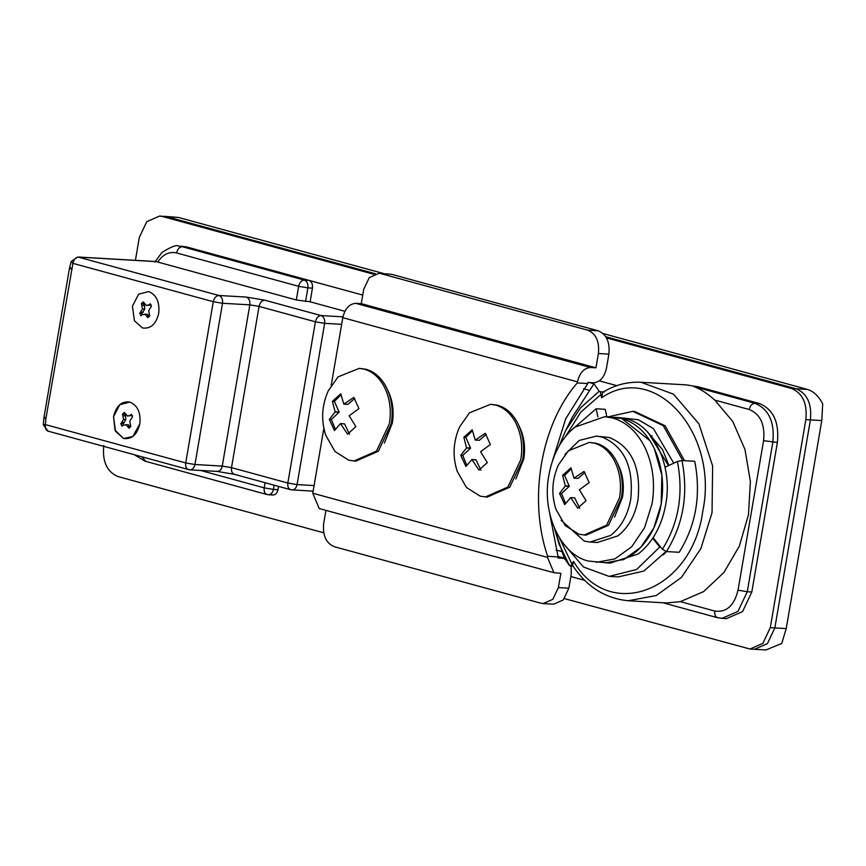 <?xml version="1.0" encoding="UTF-8"?>
<svg xmlns="http://www.w3.org/2000/svg" width="866" height="866" viewBox="0 0 866 866"><rect width="100%" height="100%" fill="white"/><g stroke="black" fill="none" stroke-linecap="round" stroke-linejoin="round"><path stroke-width="1.3" d="M387.232 389.235C392.569 399.313 394.268 410.592 392.32 423.095L384.396 443.1M359.228 368.364L366.21 369.306C374.177 371.611 380.639 377.132 385.587 385.868C391.573 397.148 393.478 409.791 391.291 423.799L378.301 451.262L355.742 461.156L348.76 460.214L335.012 451.522L325.724 435.219C320.929 420.075 321.784 405.256 328.301 390.772L338.065 376.862L359.228 368.364L364.326 369.197C372.293 371.503 378.745 377.024 383.703 385.76C389.689 397.039 391.584 409.683 389.397 423.69L376.418 451.154L353.858 461.048M340.49 423.582L334.482 430.575L329.34 419.404L335.142 411.956L332.425 401.315L340.76 393.824L343.813 404.162L353.815 397.397L358.957 408.568L349.16 415.788L355.872 426.657L347.537 434.147L340.49 423.582L344.549 423.864L349.528 434.267M340.955 394.766L334.417 401.434L339.126 412.184L331.332 419.523L335.358 429.363M354.724 398.457L347.883 404.379L343.813 404.162M344.549 423.864L340.565 423.636M331.332 419.523L329.34 419.404M339.082 412.281L335.099 412.054M339.126 412.184L335.142 411.956M339.126 412.075L335.142 411.837M334.417 401.434L332.425 401.315M347.883 404.379L343.899 404.151M518.658 425.163C524.006 435.241 525.694 446.531 523.746 459.034L515.822 479.039M490.654 404.292L497.636 405.245C505.603 407.54 512.066 413.06 517.013 421.796C522.999 433.087 524.904 445.73 522.718 459.738L509.728 487.201L487.168 497.095L480.186 496.153L466.438 487.461L457.151 471.147C452.355 456.003 453.221 441.195 459.727 426.7L469.491 412.801L490.654 404.292L495.753 405.126C503.72 407.431 510.171 412.952 515.129 421.688C521.115 432.978 523.01 445.622 520.823 459.619L507.844 487.093L485.285 496.987M471.916 459.521L465.908 466.514L460.766 455.332L466.568 447.884L463.851 437.254L472.187 429.763L475.239 440.09L485.241 433.336L490.383 444.507L480.587 451.727L487.298 462.596L478.963 470.076L471.916 459.521L475.975 459.803L480.955 470.195M472.381 430.694L465.843 437.362L470.552 448.123L462.758 455.451L466.785 465.291M486.151 434.386L479.309 440.318L475.239 440.09M475.975 459.803L471.992 459.575M462.758 455.451L460.766 455.332M470.509 448.22L466.525 447.993M470.552 448.123L466.568 447.884M470.552 448.003L466.568 447.776M465.843 437.362L463.851 437.254M479.309 440.318L475.326 440.08M115.514 431.268L113.543 416.687L119.746 404.725L129.792 402.073C137.597 405.331 140.941 412.606 139.827 423.875C137.153 434.71 131.74 439.582 123.567 438.477L115.514 431.268M130.56 426.841L128.233 424.676L123.264 425.184L122.009 426.267L120.85 423.734L123.6 419.436L122.496 414.078L124.769 414.219L125.516 415.897L123.243 415.756M125.516 415.897L125.873 419.566L123.124 423.864L123.578 425.109M122.496 414.078L124.39 412.389L127.41 416.016L132.379 415.507L130.106 415.377L131.351 414.294L132.52 416.827L129.759 421.125L130.863 426.473L128.98 428.172L125.949 424.546M127.41 416.016L130.106 415.377M125.873 419.566L123.6 419.436M124.347 422.727L122.074 422.586M123.124 423.864L120.85 423.734M130.474 426.657L128.19 426.527M113.543 416.687L115.005 430.196L123.567 438.477L132.79 436.496L139.827 423.875C140.941 412.606 137.597 405.331 129.792 402.073C121.63 400.969 116.206 405.84 113.543 416.687M134.403 320.745L132.433 306.163L138.636 294.202L148.681 291.55C156.486 294.819 159.831 302.082 158.716 313.351C156.053 324.198 150.63 329.058 142.468 327.954L134.403 320.745L132.433 306.163L138.636 294.202L148.681 291.55C156.486 294.819 159.831 302.082 158.716 313.351C156.053 324.198 150.63 329.058 142.468 327.954L134.403 320.745M647.757 432.253L662.468 449.508L668.877 465.432M599.196 391.248L593.989 383.811L572.599 416.719L565.671 430.499L580.577 407.843L599.196 391.248L600.344 391.8L601.589 397.786L602.66 392.406C614.449 385.056 627.211 381.668 640.927 382.252L673.488 394.16L698.938 423.875L712.621 465.94L712.047 512.683L700.865 548.6L681.445 577.416L656.19 595.548L628.261 600.744L666.549 602.963L680.34 601.643L714.807 611.06C726.466 612.641 734.206 605.68 738.027 590.19L763.585 440.664C765.165 424.567 760.391 414.186 749.252 409.521L714.786 400.103C707.338 393.391 700.378 388.888 693.893 386.604L754.914 403.285C752.089 403.513 750.194 405.591 749.252 409.521M559.49 537.927L571.755 563.755L570.553 566.028L569.417 565.487L559.09 544.129L554.327 527.892M600.344 391.8L604.306 392.027M681.986 460.55L694.738 461.286C701.243 494.822 696.058 525.164 679.171 552.302L666.43 551.566L662.403 549.25C678.684 523.086 683.685 493.826 677.407 461.491L681.986 460.55C688.502 494.085 683.317 524.428 666.43 551.566L663.356 554.911M653.105 537.699L662.403 549.25M677.407 461.491L665.034 467.207M383.963 273.634L178.483 217.453L164.118 216.305M603.039 333.529L807.448 389.419C813.575 391.302 818.651 396.108 822.7 403.837L821.78 420.562L786.22 628.597L781.738 643.46L765.966 649.955L754.535 649.294L767.417 643.633L774.843 627.937L810.403 419.902L774.843 627.937L786.22 628.597M344.906 311.295L310.115 301.79L296.313 299.972L155.783 261.51L77.875 256.996L218.936 295.49L246.247 297.07L264.736 300.166C261.911 300.394 260.017 302.472 259.075 306.402L231.514 467.64C231.114 471.602 232.261 473.854 234.957 474.406M308.859 280.346C311.652 281.515 312.843 284.102 312.442 288.129L307.895 287.869C308.285 283.842 307.094 281.244 304.312 280.086L308.859 280.346L362.735 295.079L186.818 246.983L180.907 246.399M200.566 470.465L264.195 487.861C263.794 491.823 264.942 494.085 267.637 494.627L268.363 494.746L267.637 494.627C270.56 495.016 272.487 493.284 273.44 489.409L277.997 489.669C277.044 493.544 275.107 495.287 272.195 494.887M564.21 558.05L569.417 565.487M570.553 566.028L573.151 566.18M616.841 385.651L599.304 380.856M571.755 563.755L573.606 561.46L572.599 565.357C586.542 586.672 605.096 598.471 628.261 600.744M714.786 400.103L732.733 421.45L744.977 449.476L750.389 481.572L748.451 514.783L739.369 546.045L723.954 572.448L703.657 591.575L680.34 601.643M640.927 382.252L686.446 384.894L698.451 386.864L693.893 386.604M682.722 460.593L663.302 425.693L632.851 411.35L634.67 411.458L665.12 425.791L684.551 460.701M726.303 618.681L742.552 611.623L751.818 592.008L777.376 442.472C779.368 422.348 773.392 409.38 759.471 403.556L698.451 386.864M272.552 494.984L270.224 494.356M570.856 576.55L584.788 580.361L570.856 576.55M310.115 301.79L312.442 288.129M754.448 649.284L767.417 643.633L774.843 627.937L770.285 627.677L805.845 419.631C807.437 403.534 802.663 393.153 791.524 388.498L606.438 337.892M821.78 420.562L810.403 419.902C811.983 403.805 807.209 393.424 796.071 388.758L605.735 336.722L796.071 388.758L807.448 389.419M178.483 217.453L167.095 216.792L375.389 273.743L167.095 216.792L159.636 216.045L146.744 221.707L139.329 237.392L135.41 260.33M277.997 489.669L278.56 486.389M622.806 559.901L633.566 553.775C647.93 542.538 657.142 525.998 661.191 504.164L661.873 475.185L654.285 448.545M596.241 562.348L614.86 558.884L631.693 546.792L644.64 527.589L652.087 503.633C655.291 483.574 652.996 465.074 645.235 448.112C637.387 432.112 626.54 422.078 612.684 418.007L604.685 416.687L574.591 427.263C561.233 438.607 552.649 454.65 548.827 475.402C541.586 513.419 560.475 554.478 588.231 561.038L609.891 563.138L638.123 554.034C652.477 542.798 661.689 526.268 665.748 504.434C672.99 466.406 654.101 425.358 626.335 418.798L618.335 417.488L609.22 417.228M649.879 440.621L621.788 418.538L614.838 417.293M604.685 416.687L621.788 418.538C635.644 422.608 646.491 432.643 654.328 448.642C662.1 465.605 664.395 484.105 661.191 504.164L653.743 528.108L640.797 547.323L623.964 559.414L605.345 562.878L612.078 562.683M617.426 463.256C622.773 473.323 624.462 484.614 622.513 497.116L614.6 517.121M561.125 520.25L584.29 541.109L590.103 542.062L610.638 535.437C621.084 527.275 627.774 515.248 630.729 499.368C633.901 467.164 624.354 446.412 602.065 437.092L596.252 436.128L579.202 440.448L564.935 454.455M590.103 542.062L597.388 542.484L617.923 535.859C628.359 527.697 635.059 515.671 638.015 499.79C641.186 467.586 631.628 446.834 609.35 437.514L596.252 436.128M651.47 435.706L652.185 435.977M149.45 316.328L147.123 314.152L142.154 314.661L140.909 315.744L139.74 313.211L142.489 308.913L141.385 303.565L143.669 303.695L144.406 305.373L142.132 305.243M144.406 305.373L144.774 309.043L142.013 313.34L142.468 314.585M141.385 303.565L143.28 301.866L146.3 305.492L151.269 304.984L148.995 304.854L150.24 303.771L151.409 306.304L148.66 310.602L149.764 315.949L147.869 317.649L144.849 314.022M146.3 305.492L148.995 304.854M144.774 309.043L142.489 308.913M143.236 312.204L140.963 312.074M142.013 313.34L139.74 313.211M149.363 316.144L147.09 316.003M589.421 442.374L596.403 443.327C604.371 445.633 610.833 451.154 615.78 459.889C621.766 471.169 623.672 483.813 621.485 497.82L608.495 525.283L585.936 535.177L578.964 534.235L565.206 525.543L555.918 509.24C551.122 494.096 551.988 479.277 558.494 464.793L568.258 450.883L589.421 442.374L594.52 443.219C602.487 445.525 608.95 451.034 613.897 459.781C619.883 471.061 621.777 483.704 619.591 497.712L606.611 525.175L584.052 535.069M570.683 497.604L564.675 504.597L559.533 493.425L565.336 485.978L562.629 475.337L570.954 467.846L574.006 478.184L584.02 471.418L589.161 482.589L579.354 489.81L586.065 500.678L577.73 508.169L570.683 497.604L574.743 497.885L579.722 508.288M571.149 468.787L564.621 475.456L569.287 486.302L561.525 493.533L565.563 503.384M584.918 472.479L578.077 478.4L574.006 478.184M574.743 497.885L570.759 497.658M561.525 493.533L559.533 493.425M569.287 486.302L565.292 486.075M569.319 486.205L565.336 485.978M569.319 486.097L565.336 485.858M564.621 475.456L562.629 475.337M578.077 478.4L574.093 478.173M373.841 274.295L162.548 216.522L167.095 216.792L164.194 216.305M805.845 419.631L810.403 419.902C811.983 403.805 807.209 393.424 796.071 388.758L791.524 388.498M185.454 246.658L184.49 246.756M162.548 216.522L159.636 216.045M564.448 598.612L749.978 649.024L762.87 643.373L770.285 627.677M103.768 445.438C102.177 461.535 106.951 471.916 118.101 476.581L323.754 532.807M563.409 543.567L583.457 566.992L609.123 576.388L636.651 569.492L659.74 547.02L652.715 538.295M606.882 416.817L605.215 409.304L596.111 408.774L569.904 431.549M596.111 408.774L597.908 416.892M609.123 576.388L618.227 576.908L643.893 571.04L666.041 551.512M668.476 465.616L648.742 433.336M660.65 547.074L659.74 547.02M325.93 510.377L323.7 523.4C322.52 535.469 326.092 543.263 334.449 546.749L540.979 603.223L543.166 603.58L552.833 599.337L558.397 587.57L568.865 588.176L563.301 599.943L553.634 604.187L543.166 603.58M391.594 274.305L378.94 273.342L391.594 274.305L598.125 330.78C606.481 334.265 610.065 342.059 608.874 354.129L598.406 353.523C599.597 341.442 596.014 333.659 587.657 330.163L598.125 330.78M378.94 273.342L369.273 277.585L363.709 289.352L361.263 303.652L355.807 303.338C349.29 303.858 344.949 308.642 342.784 317.681L331.213 385.359M552.421 461.058L565.736 418.7L587.754 383.551L577.286 382.945C540.849 424.546 528.054 499.379 547.648 556.297L558.115 556.903L549.455 512.25M587.754 383.551L587.938 382.458L593.405 382.783C599.911 382.263 604.252 377.479 606.427 368.429L608.874 354.129M598.406 353.523L595.96 367.823L590.493 367.509C583.987 368.028 579.646 372.813 577.47 381.852L577.286 382.945M323.873 428.291L312.778 493.219L319.218 508.537L553.915 572.707L560.843 573.27L558.397 587.57M558.05 556.686L564.296 558.397L557.931 557.996L558.115 556.903M568.865 588.176L571.311 573.877L571.127 566.061M547.648 556.297L547.464 557.39L553.915 572.707M361.263 303.652L595.96 367.823M381.127 273.699L587.657 330.163M556.004 549.986L561.807 551.566M313.146 491.087L312.485 491.109L313.124 491.152M264.736 300.166L321.059 315.57C323.852 316.729 325.042 319.327 324.642 323.354L297.081 484.581C296.129 488.456 294.202 490.199 291.279 489.799L312.485 491.109M216.468 471.31C219.379 471.699 221.317 469.957 222.27 466.092L231.514 467.64L287.837 483.033L297.081 484.581L314.087 485.566M342.936 316.859L341.55 316.75L342.839 317.389M341.648 324.339L324.642 323.354L315.397 321.806L287.837 483.033C287.436 486.995 288.584 489.258 291.279 489.799L292.004 489.918M589.335 382.545L593.989 383.811M589.562 390.393L583.565 388.747M45.108 425.065C42.629 424.892 42.715 424.73 45.378 424.589L185.714 462.953L194.958 464.501L222.27 466.092L249.83 304.854L259.075 306.402L315.397 321.806C316.35 317.865 318.233 315.787 321.059 315.57L341.55 316.75M45.757 417.585C43.268 417.499 43.322 417.845 45.898 418.603L45.378 424.589C44.978 428.551 46.125 430.803 48.821 431.355L189.156 469.718C186.461 469.177 185.313 466.926 185.714 462.953L213.274 301.725L222.519 303.273L249.83 304.854C250.231 300.827 249.029 298.24 246.247 297.07M559.079 446.077L565.66 430.521L559.057 446.098M600.658 394.734L580.794 412.151L565.357 436.702M714.807 611.06C714.396 615.033 715.543 617.285 718.239 617.826L726.542 618.703M759.471 403.556L754.914 403.285C768.846 409.109 774.81 422.088 772.829 442.212L747.271 591.738L738.027 590.19M751.818 592.008L747.271 591.738L737.994 611.353L721.876 618.432M777.376 442.472L763.585 440.664M176.61 252.948C177.552 249.018 179.435 246.94 182.271 246.713L304.312 280.086C301.476 280.313 299.593 282.392 298.651 286.321L176.61 252.948C169.238 251.313 162.949 254.355 157.753 262.084M154.884 262.062L161.899 252.504C171.089 246.702 176.675 244.58 178.634 246.117L186.818 246.983M296.313 299.972L298.651 286.321L307.895 287.869L305.557 301.52M145.596 461.253L142.067 456.923M274.165 485.187L273.44 489.409L264.195 487.861L265.083 482.708M156.248 261.619L78.6 257.115C75.775 257.343 73.881 259.421 72.939 263.361L45.898 418.603M48.182 431.246L43.3 424.827L43.917 417.748L69.475 268.222L71.239 261.413L72.939 263.361L213.274 301.725C214.216 297.796 216.11 295.717 218.936 295.49C221.718 296.648 222.919 299.246 222.519 303.273L194.958 464.501C194.006 468.376 192.068 470.119 189.156 469.718L188.517 469.621M71.315 268.059C68.825 267.973 68.879 268.308 71.456 269.077M601.589 397.786C654.599 360.808 719.094 433.054 702.802 511.135C692.129 590.764 609.783 622.838 573.606 561.46M621.777 417.834L638.329 419.761L653.44 428.627L673.737 463.18M558.105 556.87L563.398 558.31M312.778 493.219L547.464 557.39M342.784 317.681L577.47 381.852M355.807 303.338L590.493 367.509M557.964 556.416L564.188 558.115M189.881 469.837L217.193 471.429L234.318 474.297L290.64 489.701M564.513 558.981L554.316 527.87M662.826 602.747L717.611 617.729M134.511 454.856L144.958 461.156L266.999 494.518M272.92 495.006L268.363 494.746M71.239 261.413L77.875 256.996M178.634 246.117L183.267 246.388M632.851 411.35L607.954 416.882M754.535 649.294L749.978 649.024"/></g></svg>
